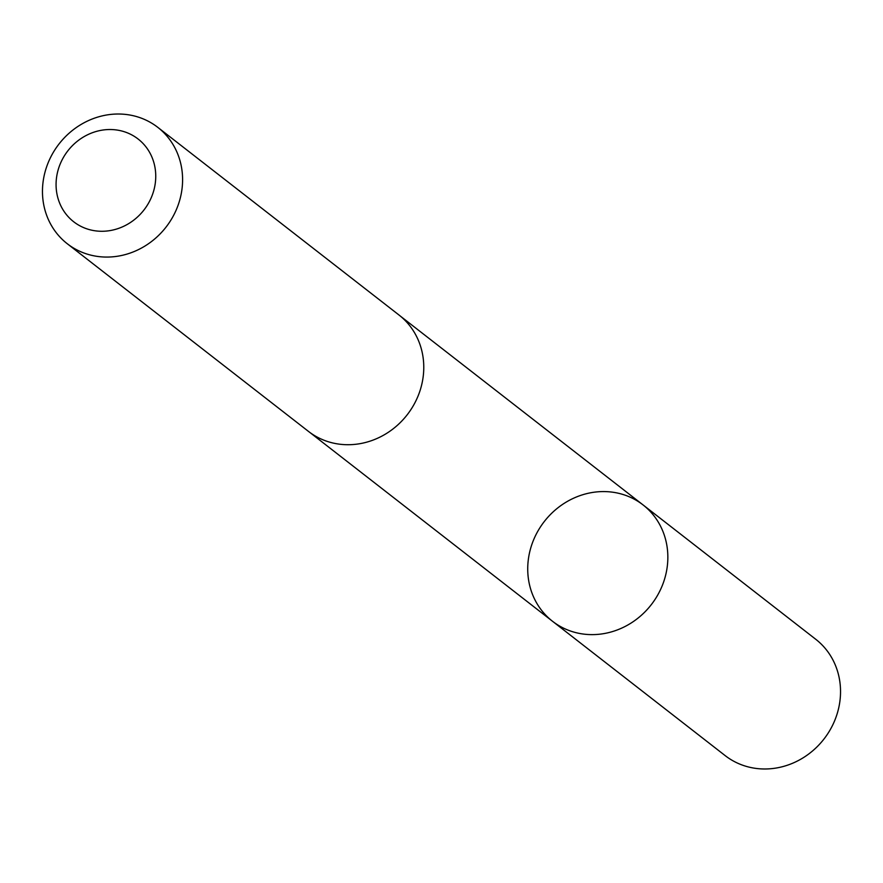 <?xml version="1.0" encoding="UTF-8"?>
<svg xmlns="http://www.w3.org/2000/svg" width="883" height="883" viewBox="0 0 883 883"><rect width="100%" height="100%" fill="white"/><g stroke="black" fill="none" stroke-linecap="round" stroke-linejoin="round"><path stroke-width="1.32" d="M587.007 634.435A73.708 67.748 127.9 0 1 552.526 621.279A73.708 67.748 127.9 0 1 544.314 521.5A73.708 67.748 127.9 0 1 643.056 504.921A73.708 67.748 127.9 0 1 661.51 587.416A73.708 67.748 127.9 0 1 587.007 634.435A73.708 67.748 127.9 0 1 552.526 621.279L725.197 755.638A73.719 67.759 -52.1 0 0 759.689 768.795A73.719 67.759 -52.1 0 0 834.203 721.764A73.719 67.759 -52.1 0 0 815.737 639.27L643.056 504.921A73.708 67.748 127.9 0 1 661.51 587.416A73.708 67.748 127.9 0 1 587.007 634.435M67.263 243.73L308.443 431.379A73.719 67.759 -52.1 0 0 407.184 414.8A73.719 67.759 -52.1 0 0 398.984 315.01L157.803 127.362A73.719 67.759 -52.1 0 0 123.311 114.205A73.719 67.759 -52.1 0 0 48.797 161.236A73.719 67.759 -52.1 0 0 67.263 243.73A73.719 67.759 -52.1 0 0 166.004 227.152A73.719 67.759 -52.1 0 0 157.803 127.362M113.587 129.658A52.439 48.201 -52.1 0 0 59.426 202.56A52.439 48.201 -52.1 0 0 144.724 208.984A52.439 48.201 -52.1 0 0 113.587 129.658M309.69 432.328L552.526 621.279M400.209 315.993L643.056 504.921"/></g></svg>
